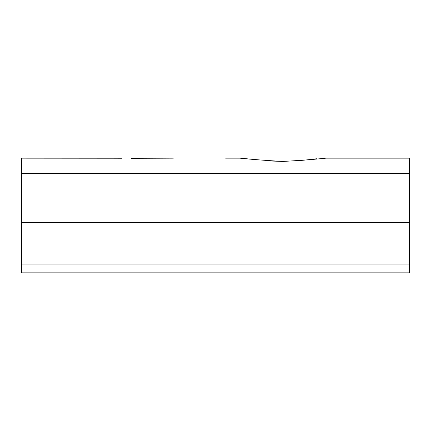 <?xml version="1.0" encoding="UTF-8"?>
<svg xmlns="http://www.w3.org/2000/svg" width="431" height="431" viewBox="0 0 431 431"><rect width="100%" height="100%" fill="white"/><g stroke="black" fill="none" stroke-linecap="round" stroke-linejoin="round"><path stroke-width="0.65" d="M270.862 161.005L282.962 161.436C265.895 160.488 251.564 159.4 239.97 158.161L225.618 158.161L239.97 158.161L259.5 159.933M121.747 158.242L89.012 158.161M112.798 158.161L21.55 158.161L120.211 158.225M21.55 272.839L409.45 272.839L409.45 264.047L21.55 264.047L21.55 272.839M21.55 158.161L21.55 264.047M340.301 158.161L409.45 158.161L409.45 264.047M295.057 161.005L306.425 159.933M306.904 159.879L316.866 158.743M409.45 158.161L325.949 158.161C314.458 159.389 300.127 160.483 282.962 161.436M173.337 158.161L131.175 158.312M409.45 222.714L21.55 222.714M21.55 173.321L409.45 173.321"/></g></svg>
